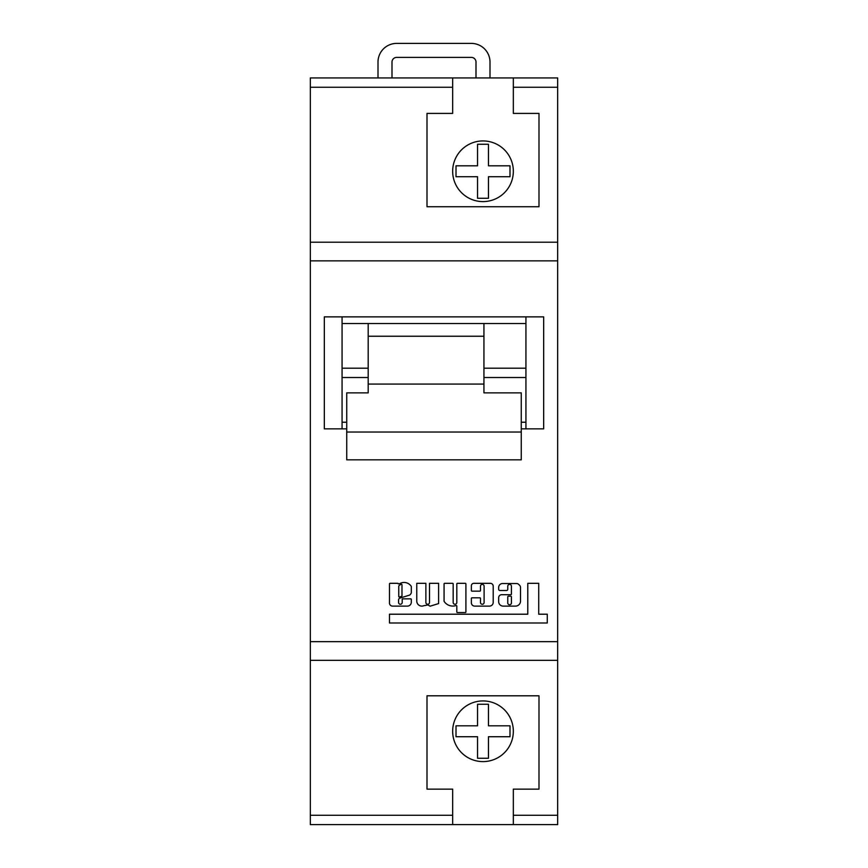 <?xml version="1.0" encoding="UTF-8"?>
<svg xmlns="http://www.w3.org/2000/svg" width="868" height="868" viewBox="0 0 868 868"><rect width="100%" height="100%" fill="white"/><g stroke="black" fill="none" stroke-linecap="round" stroke-linejoin="round"><path stroke-width="1.3" d="M482.293 604.269A1.823 1.823 0 0 1 480.471 602.446L480.471 598.41A0.608 0.608 0 0 0 479.863 597.802L471.975 597.802A0.608 0.608 0 0 0 471.367 598.41L471.367 602.772A3.342 3.342 0 0 0 474.709 606.114L489.444 606.114A3.765 3.765 0 0 0 493.208 602.349L493.208 586.204A2.875 2.875 0 0 0 490.333 583.329L473.819 583.329A2.452 2.452 0 0 0 471.367 585.781L471.367 590.544A0.608 0.608 0 0 0 471.975 591.151L479.863 591.151A0.608 0.608 0 0 0 480.471 590.544L480.471 586.204A1.823 1.823 0 0 1 482.293 584.392A1.823 1.823 0 0 1 484.105 586.204L484.105 602.446A1.823 1.823 0 0 1 482.293 604.269M454.995 604.269A1.823 1.823 0 0 1 453.172 602.446L453.172 583.925A0.608 0.608 0 0 0 452.564 583.318L444.676 583.318A0.608 0.608 0 0 0 444.069 583.925L444.069 601.123A0.608 0.608 0 0 0 444.177 601.459A10.351 10.351 0 0 0 456.015 605.56A0.608 0.608 0 0 1 456.807 606.135L456.807 611.951A0.608 0.608 0 0 0 457.414 612.558L465.302 612.558A0.608 0.608 0 0 0 465.91 611.951L465.91 583.925A0.608 0.608 0 0 0 465.302 583.318L457.414 583.318A0.608 0.608 0 0 0 456.807 583.925L456.807 602.446A1.823 1.823 0 0 1 454.995 604.269M427.685 604.269A1.823 1.823 0 0 1 425.873 602.446L425.873 583.318L416.77 583.318L416.77 601.296A5.067 5.067 0 0 0 423.866 605.68A30.901 30.901 0 0 0 427.87 604.909L430.094 606.19L438.611 603.575L438.611 583.318L429.508 583.318L429.508 602.446A1.823 1.823 0 0 1 427.685 604.269M400.387 604.269A1.823 1.823 0 0 1 398.575 602.446L398.575 600.005A2.04 2.04 0 0 1 400.615 597.922L409.663 595.068A4.383 4.383 0 0 0 411.28 592.898A0.608 0.608 0 0 0 411.313 592.703L411.313 586.605A0.608 0.608 0 0 0 411.204 586.269A8.561 8.561 0 0 0 399.703 583.665A0.608 0.608 0 0 1 399.389 583.752L398.314 583.914A0.608 0.608 0 0 0 397.707 583.307L390.079 583.307A0.608 0.608 0 0 0 389.472 583.914L389.472 602.446A3.179 3.179 0 0 0 392.358 606.114L407.276 606.114A3.96 3.96 0 0 0 411.313 601.86L411.313 599.452A0.608 0.608 0 0 0 410.705 598.844L402.817 598.844A0.608 0.608 0 0 0 402.209 599.452L402.209 602.446A1.823 1.823 0 0 1 400.387 604.269M482.999 761.605A30.337 30.337 0 0 1 452.662 731.268A30.337 30.337 0 0 1 482.999 700.932A30.337 30.337 0 0 1 513.335 731.268A30.337 30.337 0 0 1 482.999 761.605M482.999 201.604A30.337 30.337 0 0 1 452.662 171.267A30.337 30.337 0 0 1 482.999 140.931A30.337 30.337 0 0 1 513.335 171.267A30.337 30.337 0 0 1 482.999 201.604M342.068 368.206L368.195 368.206L368.195 323.514L525.932 323.514M346.733 432.025L521.267 432.025L521.267 459.834L346.733 459.834L346.733 392.868L368.195 392.868L368.195 368.206M368.195 377.526L342.068 377.526M525.932 377.526L483.932 377.526L483.932 368.206L525.932 368.206M509.592 604.725A1.866 1.866 0 0 1 507.769 602.446L507.769 596.815A0.608 0.608 0 0 1 508.377 596.218L510.807 596.218A0.608 0.608 0 0 1 511.415 596.815L511.415 602.446A1.866 1.866 0 0 1 509.592 604.725M399.367 597.01A0.608 0.608 0 0 1 398.759 596.403L398.759 586.215A0.608 0.608 0 0 1 398.944 585.781A7.345 7.345 0 0 1 401.135 584.294A0.608 0.608 0 0 1 401.982 584.848L401.982 595.774A0.608 0.608 0 0 1 401.559 596.349L399.551 596.978A0.608 0.608 0 0 1 399.367 597.01M557.668 815.269L513.335 815.269L513.335 789.131L538.995 789.131L538.995 695.8L427.002 695.8L427.002 789.131L452.662 789.131L452.662 815.269L310.332 815.269L310.332 824.6L557.668 824.6L557.668 77.936L513.335 77.936L513.335 113.404L538.995 113.404L538.995 206.736L427.002 206.736L427.002 113.404L452.662 113.404L452.662 77.936L513.335 77.936M310.332 815.269L310.332 660.331L557.668 660.331M557.668 641.669L310.332 641.669L310.332 660.331M310.332 641.669L310.332 260.867L557.668 260.867M452.662 87.267L310.332 87.267L310.332 260.867M310.332 87.267L310.332 77.936L452.662 77.936M310.332 242.205L557.668 242.205M521.267 428.868L543.672 428.868L543.672 316.863L324.328 316.863L324.328 428.868L346.733 428.868M547.274 622.996L547.274 614.208L538.713 614.208L538.713 583.318L527.787 583.318L527.787 614.208L389.472 614.208L389.472 622.996L547.274 622.996M507.769 586.215A1.823 1.823 0 0 1 509.592 584.392A1.823 1.823 0 0 1 511.415 586.215L511.415 594.092A0.608 0.608 0 0 1 510.807 594.699L501.704 594.699A3.038 3.038 0 0 0 498.666 597.737L498.666 601.611A4.492 4.492 0 0 0 503.169 606.114L515.494 606.114A5.013 5.013 0 0 0 520.507 601.09L520.507 587.462A3.038 3.038 0 0 0 519.617 585.325L518.706 584.403A3.038 3.038 0 0 0 516.568 583.524L502.615 583.524A3.949 3.949 0 0 0 498.666 587.462L498.666 589.274A1.215 1.215 0 0 0 499.881 590.49L506.554 590.49A1.215 1.215 0 0 0 507.769 589.274L507.769 586.215M452.662 824.6L452.662 815.269M513.335 815.269L513.335 824.6M489.997 77.936L489.997 62.062A18.662 18.662 0 0 0 471.335 43.4L396.665 43.4A18.662 18.662 0 0 0 378.003 62.062L378.003 77.936M476 77.936L476 62.062A4.665 4.665 0 0 0 471.335 57.396L396.665 57.396A4.665 4.665 0 0 0 392 62.062L392 77.936M342.068 428.868L342.068 316.863M342.068 323.514L368.195 323.514M525.932 316.863L525.932 428.868M521.267 432.025L521.267 392.868L483.932 392.868L483.932 377.526M483.932 323.514L483.932 368.206M477.541 704.263L488.456 704.263L488.456 725.811L510.004 725.811L510.004 736.726L488.456 736.726L488.456 758.263L477.541 758.263L477.541 736.726L456.004 736.726L456.004 725.811L477.541 725.811L477.541 704.263M488.456 144.262L488.456 165.81L510.004 165.81L510.004 176.725L488.456 176.725L488.456 198.273L477.541 198.273L477.541 176.725L456.004 176.725L456.004 165.81L477.541 165.81L477.541 144.262L488.456 144.262L478.311 144.262M368.195 384.068L483.932 384.068M346.733 422.228L342.068 422.228M525.932 422.228L521.267 422.228M368.195 336.241L483.932 336.241M478.311 704.263L488.456 704.263M477.541 736.726L456.004 736.726M488.456 758.263L477.541 758.263M488.456 725.811L510.004 725.811M510.004 165.81L488.456 165.81M477.541 165.81L456.004 165.81M456.004 176.725L477.541 176.725M477.541 198.273L487.686 198.273M488.456 176.725L489.216 176.725M557.668 87.267L513.335 87.267"/></g></svg>
